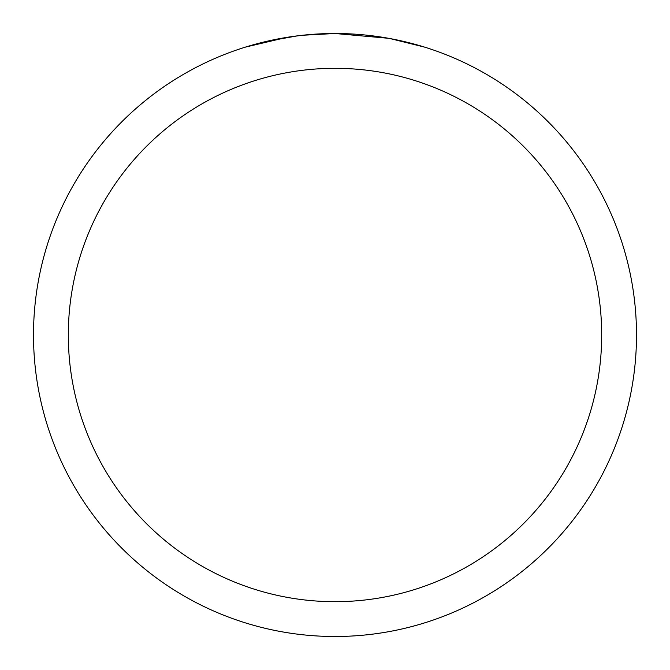 <?xml version="1.0" encoding="UTF-8"?>
<svg xmlns="http://www.w3.org/2000/svg" width="670" height="670" viewBox="0 0 670 670"><rect width="100%" height="100%" fill="white"/><g stroke="black" fill="none" stroke-linecap="round" stroke-linejoin="round"><path stroke-width="1" d="M388.558 38.299L335 33.5A301.5 301.5 0 0 1 636.5 335A301.5 301.5 0 0 1 335 636.5A301.5 301.5 0 0 1 33.5 335A301.5 301.5 0 0 1 335 33.5L302.413 35.267M389.982 38.559L424.596 47.118M335 68.315A266.685 266.685 0 0 1 601.685 335A266.685 266.685 0 0 1 335 601.685A266.685 266.685 0 0 1 68.315 335A266.685 266.685 0 0 1 335 68.315M300.998 35.426L289.616 36.934M245.421 47.118L286.886 37.361M305.512 34.949L310.503 34.497M311.625 34.404L313.501 34.271M316.382 34.078L321.449 33.81M328.895 33.559L335 33.5M265.647 41.582L297.321 35.87M312.898 34.312L314.565 34.195"/></g></svg>
